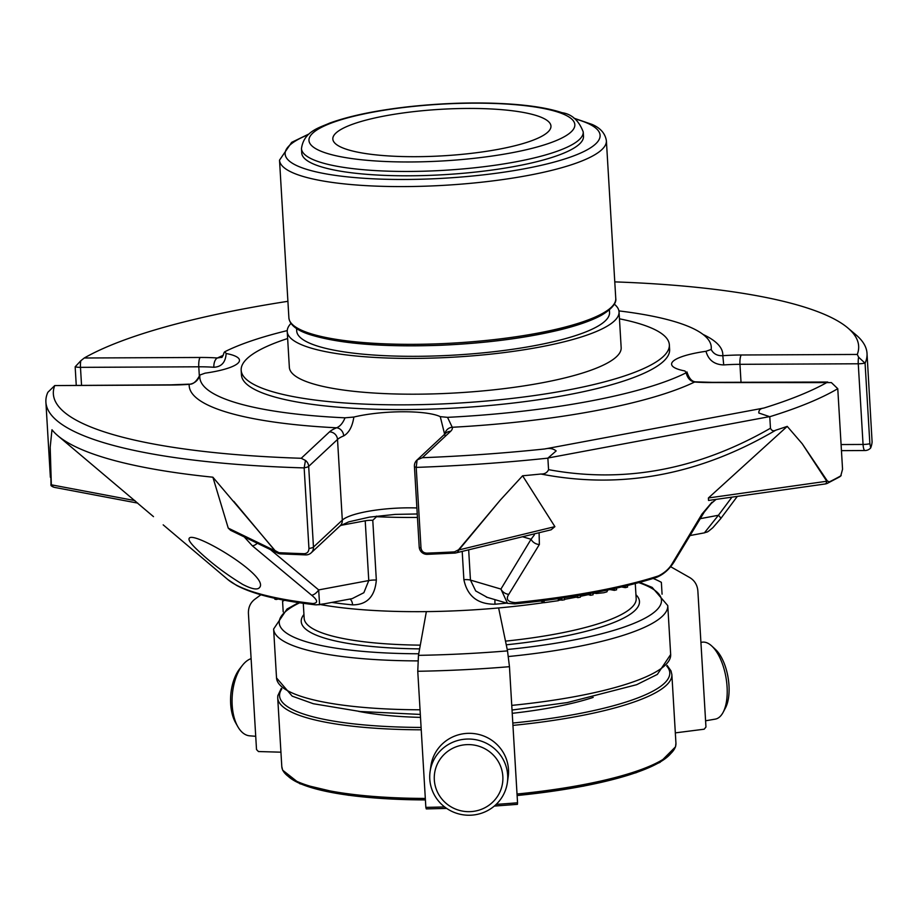 <?xml version="1.0" encoding="UTF-8"?>
<svg xmlns="http://www.w3.org/2000/svg" width="918" height="918" viewBox="0 0 918 918"><rect width="100%" height="100%" fill="white"/><g stroke="black" fill="none" stroke-linecap="round" stroke-linejoin="round"><path stroke-width="1.38" d="M349.161 125.548A109.253 23.283 -3.4 0 0 332.832 139.043A109.253 23.283 -3.4 0 0 443.279 155.808A109.253 23.283 -3.4 0 0 550.961 126.087A109.253 23.283 -3.4 0 0 471.072 108.439A109.253 23.283 -3.4 0 0 349.161 125.548M705.575 720.791L715.248 719.127A39.015 17.614 -99.7 0 0 723.12 712.345L725.507 707.835A34.333 15.491 -99.7 0 0 715.489 649.451L711.737 645.985A39.015 17.614 -99.7 0 0 706.39 642.611A39.015 17.614 -99.7 0 0 702.052 642.21L700.927 642.405M466.596 744.647A34.333 33.518 8.1 0 1 499.243 793.393A34.333 33.518 8.1 0 1 439.906 796.376A34.333 33.518 8.1 0 1 466.596 744.647M251.107 658.631A39.015 20.471 94.3 0 0 250.43 658.883A39.015 20.471 94.3 0 0 242.421 665.343L239.678 668.832A34.333 18.016 94.3 0 0 235.605 722.753L237.785 726.608A39.015 20.471 94.3 0 0 249.753 735.834L255.72 736.293M723.12 712.345A39.015 17.614 -99.7 0 0 711.737 645.985M466.459 739.082A39.015 38.086 8.1 0 1 507.356 782.652A39.015 38.086 8.1 0 1 463.338 814.84A39.015 38.086 8.1 0 1 430.094 771.613A39.015 38.086 8.1 0 1 466.459 739.082M430.094 771.613L430.909 765.91A39.015 38.086 8.1 0 1 467.273 733.367A39.015 38.086 8.1 0 1 508.17 776.938L507.356 782.652M242.421 665.343A39.015 20.471 94.3 0 0 237.785 726.608M280.942 752.186L258.463 751.544L256.512 749.558L248.422 613.465C248.239 607.521 250.304 602.839 254.63 599.408L260.873 594.795M283.192 611.847L282.572 601.313A262.135 55.86 -3.4 0 1 284.511 600.257M426.354 611.617L418.459 655.349L417.759 671.276L425.849 807.37L426.273 808.907L446.676 808.414M494.286 806.073L517.431 804.352L517.545 802.78L509.456 666.686L507.516 650.885L498.623 607.934M670.622 566.693L689.808 577.606C694.651 580.566 697.347 585.007 697.864 590.94L705.953 727.033L704.186 729.202L675.327 732.874M662.073 594.187L661.362 582.333A262.135 55.86 -3.4 0 0 653.157 578.455M827.325 480.94A7.803 5.692 150.8 0 1 826.785 481.25A7.803 2.708 82 0 1 825.179 483.97A7.803 7.803 0 0 0 827.497 483.258A7.803 6.782 -116 0 0 829.321 481.881L827.325 480.94L802.24 443.773L787.231 426.377L708.409 497.969L708.535 500.448L825.179 483.97M456.074 552.877L551.098 529.812L554.897 526.634L522.606 475.776L500.218 500.172L458.541 549.79L454.456 551.879L454.639 553.095A7.803 7.803 0 0 0 456.074 552.877A7.803 4.934 -103.6 0 0 458.885 549.939A7.803 1.411 -141.8 0 1 458.541 549.79M275.102 550.628L212.884 477.199L228.249 528.125L230.625 530.317L277.684 553.118A7.803 7.803 0 0 0 280.701 553.887A7.803 3.477 -87.2 0 1 278.969 552.682L275.102 550.628A7.803 1.01 140.7 0 0 275.033 550.789L233.838 501.389M136.92 502.536L57.811 435.694A411.287 87.646 -3.4 0 1 51.982 429.739L50.192 447.227L51.041 485.45M614.773 281.883A403.358 85.959 176.6 0 1 847.842 327.956L856.001 334.863A411.287 87.646 176.6 0 1 867.017 353.35L872.1 441.937A411.287 87.646 -3.4 0 1 870.689 447.915L870.631 448.018A7.803 7.803 0 0 1 864.94 450.531L841.439 450.646M316.24 604.893L324.559 603.78M274.746 598.272L274.803 599.167L276.146 599.5L278.349 599.041M540.725 601.003L544.213 602.69L558.374 600.682L558.259 598.651M621.578 586.958L625.342 587.646L627.568 587.095L627.476 585.546M609.931 589.563L614.371 590.366L616.586 589.815L616.494 588.128M586.568 594.107L590.504 595.289L593.062 594.807L592.948 592.948L596.379 593.51L603.803 592.73L606.89 591.846L607.785 590.01M573.452 596.333L577.824 597.641L580.383 597.159L580.268 595.208M558.259 598.823L561.862 600.188L564.547 599.752L564.421 597.744M548.562 469.66C624.079 483.591 698.047 469.786 770.466 428.224C771.648 430.771 773.415 431.426 775.779 430.175C699.459 475.031 621.188 489.65 540.966 474.021C544.672 474.136 547.208 472.678 548.562 469.66L547.874 458.151A411.287 87.646 176.6 0 1 416.21 467.4L420.995 547.943A7.803 1.664 176.6 0 1 419.205 547.013A7.803 7.803 0 0 0 427.295 554.346A7.803 0.746 -92.2 0 1 426.859 553.141C423.485 552.957 421.534 551.225 420.995 547.943M870.689 447.915L869.862 443.738A7.803 1.664 176.6 0 1 868.944 443.922A7.803 1.664 176.6 0 1 863.058 444.45A7.803 1.905 89.7 0 0 864.94 450.531M837.767 388.693A411.287 87.646 176.6 0 1 769.777 416.715L758.807 413.008C758.704 410.128 760.391 408.476 763.856 408.051A403.358 85.959 176.6 0 0 827.749 382.026L712.242 382.358A7.803 1.905 89.7 0 0 711.829 382.554L831.387 382.599L837.767 388.693L842.552 469.236L840.773 475.857A7.803 7 60.2 0 1 839.247 477.073A7.803 7.803 0 0 0 841.175 475.524L840.773 475.857A411.287 87.646 -3.4 0 1 829.321 481.881M769.777 416.715L770.466 428.224M775.779 430.175A411.287 87.646 -3.4 0 0 787.231 426.377M416.21 467.4L417.128 459.941L422.337 457.715A403.358 85.959 176.6 0 0 544.787 448.959C549.354 447.869 553.141 448.523 556.159 450.922L547.874 458.151M417.128 459.941A7.803 7.378 -133 0 0 416.875 460.17A7.803 7.803 0 0 0 414.42 466.333A7.803 1.664 -3.4 0 0 416.095 467.251M426.859 553.141A411.287 87.646 -3.4 0 0 454.456 551.879M522.606 475.776A411.287 87.646 -3.4 0 0 540.966 474.021M308.941 548.459C308.815 551.741 307.209 553.485 304.11 553.703A7.803 3.018 91.8 0 0 305.648 554.897A7.803 7.803 0 0 0 311.225 552.808A7.803 7.378 -133 0 0 313.463 547.071A7.803 1.664 176.6 0 1 309.951 548.298A7.803 1.664 176.6 0 1 308.941 548.459L304.156 467.905A411.287 87.646 176.6 0 1 45.9 402.141A411.287 87.646 176.6 0 1 47.839 392.307L54.736 385.571L170.656 385.032A62.424 13.3 -3.4 0 0 189.211 384.344A267.276 56.95 -3.4 0 0 336.562 427.799A7.803 6.495 67.5 0 1 343.699 435.889A54.621 11.636 -3.4 0 0 337.514 439.458L308.678 466.39A7.803 7.378 -133 0 0 305.476 460.457L304.156 467.905M57.811 435.694A411.287 87.646 -3.4 0 0 212.884 477.199M278.969 552.682A411.287 87.646 -3.4 0 0 304.11 553.703M75.219 366.707A7.803 1.664 -3.4 0 0 80.474 367.349A7.803 1.905 -90.3 0 1 80.818 360.751L75.161 366.798L76.251 385.273M867.017 353.35A411.287 87.646 176.6 0 1 865.077 363.184L869.862 443.738M864.94 363.092L858.605 357.182A7.803 1.905 89.7 0 0 858.261 363.78A7.803 1.664 -3.4 0 0 864.148 363.253A7.803 1.664 -3.4 0 0 864.94 363.092L865.077 363.184M153.49 516.639L137.413 503.053L153.49 516.639A7.803 3.959 130.3 0 1 153.467 516.616A7.803 3.959 130.3 0 1 153.444 516.593M270.42 549.595L318.672 589.907A7.803 3.97 -50.5 0 1 311.627 595.22C317.777 600.211 318.225 602.988 312.981 603.551A7.803 4.854 96.6 0 0 315.218 604.801C279.657 600.751 253.448 594.29 236.603 585.42L227.802 579.533L163.186 524.855M276.146 599.5L276.089 598.559M352.156 598.628L363.849 592.718L368.772 580.555L318.672 589.907L319.59 604.71L352.638 598.536M311.627 595.22L252.335 545.785A7.803 3.959 -49.7 0 0 257.327 543.261M252.335 545.785L244.59 537.328M195.58 548.195C209.029 561.368 224.703 573.429 242.627 584.376C251.681 589.069 257.304 590.159 259.484 587.623C270.523 576.366 192.183 529.686 189.142 538.453C188.351 539.899 190.496 543.146 195.58 548.195M539.096 532.727L539.371 544.477A7.803 5.898 -149.2 0 1 531.063 539.268L534.345 534.896M539.371 544.477L508.801 594.325A7.803 5.944 -148.3 0 1 500.918 589.069L531.063 539.268L522.526 536.743M486.379 597.113L507.493 603.333L500.918 589.069L470.452 580.084L475.708 590.951L487.263 597.366M508.801 594.325C505.543 599.339 507.757 602.105 515.468 602.621A7.803 1.411 84.3 0 1 514.837 603.906C571.776 598.111 618.904 589.299 656.244 577.479C663.266 574.668 669.176 569.539 673.973 562.103L704.186 512.187L711.186 503.546L716.063 499.381M673.973 562.103A7.803 5.944 31.7 0 1 672.056 563.836C669.119 568.816 664.586 572.843 658.458 575.919A7.803 5.887 72.1 0 1 656.244 577.479M544.213 602.69L544.087 600.579M625.342 587.646L625.238 586.097M614.371 590.366L614.268 588.622M577.824 597.641L577.709 595.633M590.504 595.289L590.4 593.418M561.862 600.188L561.747 598.146M672.056 563.836L701.937 514.114A7.803 5.898 30.8 0 0 704.186 512.187M701.937 514.114L712.035 502.18M690.198 535.515L704.416 532.853L718.415 515.273A7.803 1.71 36.9 0 1 720.607 518.762L737.326 496.374M618.916 310.904A256.179 54.587 176.6 0 1 710.337 343.091A256.179 54.587 176.6 0 1 711.163 349.448L705.988 351.296A54.621 11.636 -3.4 0 0 671.597 364.228A54.621 11.636 -3.4 0 0 684.931 370.964L686.171 372.788A256.179 54.587 176.6 0 1 447.525 417.346L440.261 416.646A54.621 11.636 -3.4 0 0 353.855 417.047L345.019 417.816C342.907 423.06 340.085 426.388 336.562 427.799A62.424 13.3 -3.4 0 0 329.493 431.885L301.23 458.277L305.476 460.457M301.23 458.277A403.358 85.959 176.6 0 1 54.736 385.571L171.069 384.837A7.803 1.905 89.7 0 0 170.656 385.032M223.235 355.323A267.276 56.95 -3.4 0 0 217.405 357.997A62.424 13.3 -3.4 0 0 200.181 357.469L84.249 357.997L80.818 360.751M84.249 357.997A403.358 85.959 176.6 0 1 287.908 301.311M349.861 599.052A7.803 4.487 -84.6 0 1 352.558 604.87A198.988 42.4 176.6 0 1 331.811 602.426M340.693 525.383L365.215 520.804L368.772 580.555A7.803 1.664 176.6 0 1 376.334 580.061C374.923 596.562 366.993 604.824 352.558 604.87M376.495 516.123A7.803 3.374 -87.4 0 1 376.541 516.708L372.777 520.311L376.334 580.061M494.974 599.649A7.803 0.964 -94.9 0 0 495.009 604.216C477.693 604.331 467.319 596.138 463.877 579.66A7.803 1.664 -3.4 0 1 470.452 580.084L468.662 549.825M594.153 593.326A198.988 42.4 176.6 0 1 592.994 593.602M588.346 594.646A198.988 42.4 176.6 0 1 580.337 596.344M576.229 597.159A198.988 42.4 176.6 0 1 564.513 599.339M561.15 599.924A198.988 42.4 176.6 0 1 558.362 600.395M544.064 602.621A198.988 42.4 176.6 0 1 321.07 604.687M858.605 357.182L857.274 354.451L741.342 354.991A7.803 1.905 89.7 0 0 739.954 364.32A54.621 11.636 -3.4 0 0 723.728 364.928C714.33 364.618 708.421 360.074 705.988 351.296M847.842 327.956A403.358 85.959 176.6 0 1 857.274 354.451M711.163 349.448C713.435 353.878 717.314 355.954 722.799 355.691L723.728 364.928M686.928 371.916C689.028 378.4 691.92 381.704 695.603 381.854A7.803 3.993 94.1 0 0 694.593 382.026C690.256 381.222 687.444 378.147 686.171 372.788L686.916 371.916M447.525 417.346L452.253 427.272A7.803 7.619 163.9 0 0 444.989 433.916M189.119 384.16L189.211 384.344C194.662 383.494 198.231 380.396 199.917 375.014L199.929 374.969C196.452 381.636 192.849 384.699 189.119 384.16L171.069 384.837M345.019 417.816A256.179 54.587 176.6 0 1 199.917 375.014L205.093 373.167A54.621 11.636 -3.4 0 0 239.483 360.235A54.621 11.636 -3.4 0 0 226.149 353.499L224.91 351.686L224.153 352.397C222.787 356.436 221.869 358.077 221.41 357.32L217.405 357.997A7.803 3.993 94.1 0 0 213.86 367.269A54.621 11.636 -3.4 0 0 198.781 366.798L80.474 367.349L81.541 385.25M444.932 435.419L440.261 416.646M353.855 417.047C352.409 426.549 349.024 432.826 343.699 435.889M226.149 353.499C225.598 362.289 221.502 366.879 213.86 367.269M224.91 351.686A256.179 54.587 176.6 0 1 287.231 330.606M287.644 338.524A214.468 45.705 -3.4 0 0 241.17 370.218L241.457 374.957A214.468 45.705 -3.4 0 0 342.839 407.546A214.468 45.705 -3.4 0 0 560.909 396.106A214.468 45.705 -3.4 0 0 669.624 349.517L669.348 344.778A214.468 45.705 -3.4 0 0 619.455 318.81M241.17 370.218A214.468 45.705 -3.4 0 0 342.552 402.807A214.468 45.705 -3.4 0 0 560.623 391.378A214.468 45.705 -3.4 0 0 669.348 344.778M619.042 311.868L621.165 347.635A166.204 35.412 176.6 0 1 493.253 389.875A166.204 35.412 176.6 0 1 289.354 367.349L287.231 331.582A166.204 35.412 -3.4 0 0 491.13 354.096A166.204 35.412 -3.4 0 0 619.042 311.868A166.204 35.412 -3.4 0 0 614.36 304.202M290.96 323.423A166.204 35.412 -3.4 0 0 287.231 331.582M296.571 328.529L296.721 331.019A156.68 33.392 -3.4 0 0 370.792 354.83A156.68 33.392 -3.4 0 0 586.132 331.788A156.68 33.392 -3.4 0 0 609.541 312.43L609.391 309.951M301.483 148.659L301.735 153.019A141.131 30.076 -3.4 0 0 444.392 174.661A141.131 30.076 -3.4 0 0 583.492 136.277L583.228 131.928C578.81 120.476 571.753 114.073 562.068 112.696C549.595 108.531 532.807 105.685 511.716 104.159C479.15 101.932 444.622 102.816 408.108 106.786C375.542 110.493 349.345 115.955 329.528 123.15C320.13 127.476 303.697 131.171 301.483 148.659A141.131 30.076 -3.4 0 0 444.14 170.312A141.131 30.076 -3.4 0 0 583.228 131.928M420.318 714.433L360.131 711.507L313.313 703.727L292.199 696.154L276.525 677.92A197.416 42.067 -3.4 0 0 420.042 709.798M511.751 705.391A197.416 42.067 -3.4 0 0 670.668 654.5L667.765 605.593A197.416 42.067 176.6 0 1 667.684 607.429A197.416 42.067 176.6 0 1 508.469 656.519M417.805 660.891A197.416 42.067 176.6 0 1 273.621 629.014L287.024 609.047L298.683 602.633M638.79 582.632A191.472 40.805 176.6 0 1 661.408 601.921A191.472 40.805 176.6 0 1 507.241 649.508M418.746 653.777A191.472 40.805 176.6 0 1 299.67 602.782M635.945 594.749A169.417 36.1 176.6 0 1 639.398 603.034A169.417 36.1 176.6 0 1 506.266 644.803M419.629 648.877A169.417 36.1 176.6 0 1 303.938 614.475M635.279 583.561L636.174 598.593A166.296 35.435 176.6 0 1 636.105 600.142A166.296 35.435 176.6 0 1 505.497 641.143M420.306 645.147A166.296 35.435 176.6 0 1 304.168 618.319L303.273 603.287M358.536 711.347A150.793 32.13 -3.4 0 0 420.501 717.383M512.221 713.32A150.793 32.13 -3.4 0 0 593.189 697.405M288.16 776.295A195.431 41.643 -3.4 0 0 425.401 799.934M517.109 795.527A195.431 41.643 -3.4 0 0 670.771 753.563M281.815 688.913A195.431 41.643 -3.4 0 0 279.657 694.065A195.431 41.643 -3.4 0 0 421.098 727.435M512.806 723.04A195.431 41.643 -3.4 0 0 666.72 666.043M512.944 725.392A197.416 42.067 -3.4 0 0 671.861 674.512L675.935 743.144A197.416 42.067 -3.4 0 1 517.018 794.024M281.298 688.374L277.81 695.718L277.718 697.932L281.792 766.553A197.416 42.067 -3.4 0 0 425.309 798.442M277.718 697.932A197.416 42.067 -3.4 0 0 421.236 729.81M418.459 655.349A292.188 62.263 -3.4 0 0 507.516 650.885M509.456 666.686A299.796 63.881 176.6 0 1 417.759 671.276M517.545 802.78A299.796 63.881 176.6 0 1 496.168 804.386M444.622 806.922A299.796 63.881 176.6 0 1 425.849 807.37M517.373 804.306A297.811 63.457 176.6 0 1 494.343 806.027M446.618 808.379A297.811 63.457 176.6 0 1 426.365 808.873M708.409 497.969L826.785 481.25L802.24 443.773M500.218 500.172L458.885 549.939L554.897 526.634M50.192 447.227L51.339 484.807A7.803 6.231 174.7 0 1 50.869 484.497M51.006 485.576A7.803 7.803 0 0 0 54.759 487.435A7.803 5.818 -79.3 0 1 51.339 484.807L134.912 500.597M277.684 553.118A7.803 7.126 115.8 0 1 275.033 550.789L228.249 528.125M548.207 457.967L769.433 416.657M304.306 467.767A7.803 1.664 -3.4 0 0 305.155 467.618A7.803 1.664 -3.4 0 0 308.678 466.39L313.463 547.071L342.311 520.139A7.803 7.378 47 0 1 340.062 525.876L311.225 552.808M312.981 603.551A246.15 52.452 176.6 0 1 227.802 579.533M658.458 575.919A246.15 52.452 176.6 0 1 515.468 602.621M700.331 518.647L718.415 515.273L731.967 497.131M841.083 444.553L863.058 444.45L858.261 363.78L739.954 364.32L741.021 382.232M544.787 448.959L763.856 408.051M422.337 457.715L450.589 431.334A7.803 7.378 -133 0 0 445.723 433.239L416.875 460.17M329.493 431.885A7.803 7.378 47 0 1 337.514 439.458L342.311 520.139A54.621 11.636 176.6 0 1 416.887 507.964M200.181 357.469A7.803 1.905 89.7 0 0 198.781 366.798L199.367 376.575M365.215 520.804A7.803 1.664 176.6 0 1 372.777 520.311M417.449 517.442A198.988 42.4 176.6 0 1 376.541 516.708M462.202 551.397L463.877 579.66M506.77 603.115A198.988 42.4 176.6 0 1 495.009 604.216M741.342 354.991A62.424 13.3 -3.4 0 0 722.799 355.691A267.276 56.95 -3.4 0 0 703.108 334.473M450.589 431.334A62.424 13.3 -3.4 0 0 452.253 427.272A267.276 56.95 -3.4 0 0 694.593 382.026A62.424 13.3 -3.4 0 0 711.829 382.554M559.039 112.466A133.202 28.389 -3.4 0 0 328.839 124.01A133.202 28.389 -3.4 0 0 437.806 161.212A133.202 28.389 -3.4 0 0 559.039 112.466M308.161 134.728A157.77 33.622 -3.4 0 0 438.276 178.551A157.77 33.622 -3.4 0 0 581.381 120.843A157.77 33.622 -3.4 0 0 574.966 118.881M309.125 133.89L291.66 142.359L279.52 160.157A163.725 34.884 -3.4 0 0 298.958 175.143A163.725 34.884 -3.4 0 0 483.832 181.959A163.725 34.884 -3.4 0 0 606.385 140.729C605.203 133.431 600.429 127.992 592.076 124.423L573.888 118.158M308.333 332.89A163.725 34.884 176.6 0 1 288.895 317.903C289.755 324.765 296.606 330.285 309.435 334.462C338.845 343.711 382.599 347.314 440.697 345.271C485.817 343.263 525.555 338.134 559.9 329.883C577.766 325.465 591.582 320.611 601.347 315.299C618.089 305.304 615.783 298.912 615.76 298.476A163.725 34.884 176.6 0 1 493.195 339.706A163.725 34.884 176.6 0 1 308.333 332.89M611.308 307.289A161.74 34.471 176.6 0 1 477.601 342.793A161.74 34.471 176.6 0 1 310.192 334.519M512.037 710.039L567.313 702.557L636.667 684.69L657.345 674.409L670.668 654.5M276.525 677.92L273.621 629.014M639.754 582.368L652.182 587.405L667.765 605.593M281.792 766.553L282.641 770.179L299.888 783.765L348.312 795.252L425.401 799.98M517.109 795.573L583.55 786.129L636.094 772.726L660.053 762.342L675.545 746.804L675.935 743.144M671.861 674.512L671.012 670.886L667.168 665.447M45.9 402.141L50.364 477.257M137.78 503.121L54.759 487.435M315.218 604.801L319.59 604.698M305.648 554.897L280.701 553.887M454.639 553.095L427.295 554.346M507.413 603.31L514.826 603.906M839.247 477.073L827.497 483.258M720.607 518.762L712.873 527.678C706.045 533.324 708.363 531.361 704.427 532.842M414.42 466.333L419.205 547.013M695.603 381.854L712.242 382.358M340.062 525.876L348.737 521.849L369.506 517.121L395.222 514.39L417.242 513.977M279.52 160.157L288.895 317.903M606.385 140.729L615.76 298.476"/></g></svg>
